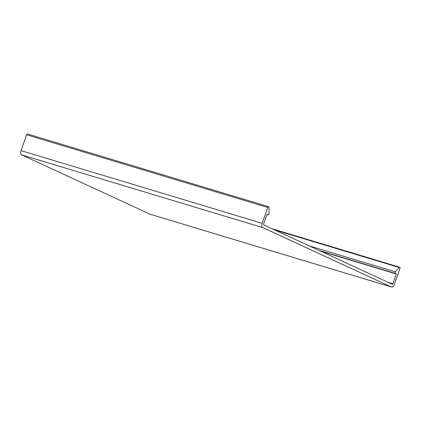<?xml version="1.0" encoding="UTF-8"?>
<svg xmlns="http://www.w3.org/2000/svg" width="421" height="421" viewBox="0 0 421 421"><rect width="100%" height="100%" fill="white"/><g stroke="black" fill="none" stroke-linecap="round" stroke-linejoin="round"><path stroke-width="0.63" d="M387.741 282.149L392.925 283.712L396.335 273.987L394.777 273.266L395.282 271.834L399.134 267.482A1.1 0.616 -73.2 0 1 399.708 267.235A1.1 0.616 -73.2 0 1 399.95 268.545L394.398 284.396A3.647 2.037 -73.2 0 1 391.483 287.022A3.647 2.037 -73.2 0 1 391.335 286.969L262.851 227.624L21.713 154.907L150.197 214.252A3.647 2.037 106.8 0 0 150.344 214.31A3.647 2.037 106.8 0 0 150.502 214.347M21.713 154.907A3.647 2.037 -73.2 0 1 21.05 150.618L26.602 134.767A1.1 0.616 -73.2 0 1 27.476 133.978L268.619 206.69A1.1 0.616 -73.2 0 1 268.966 207.358L269.124 213.568L268.624 214.999L267.072 214.284L263.667 224.009A0.758 0.426 -73.2 0 0 263.804 224.903L392.288 284.249A0.758 0.426 -73.2 0 0 392.319 284.259A0.758 0.426 -73.2 0 0 392.925 283.712M262.851 227.624A3.647 2.037 -73.2 0 1 262.188 223.33L267.74 207.479A1.1 0.616 -73.2 0 1 268.619 206.69M309.251 245.896L395.282 271.834M320.665 251.169L396.335 273.987M394.777 273.266L319.113 250.453M266.993 214.505L268.624 214.999M150.197 214.252L391.335 286.969M262.188 223.33L21.05 150.618M26.602 134.767L267.74 207.479M274.839 230.003L399.134 267.482M391.483 287.022L150.344 214.31M399.708 267.235L272.234 228.798"/></g></svg>
